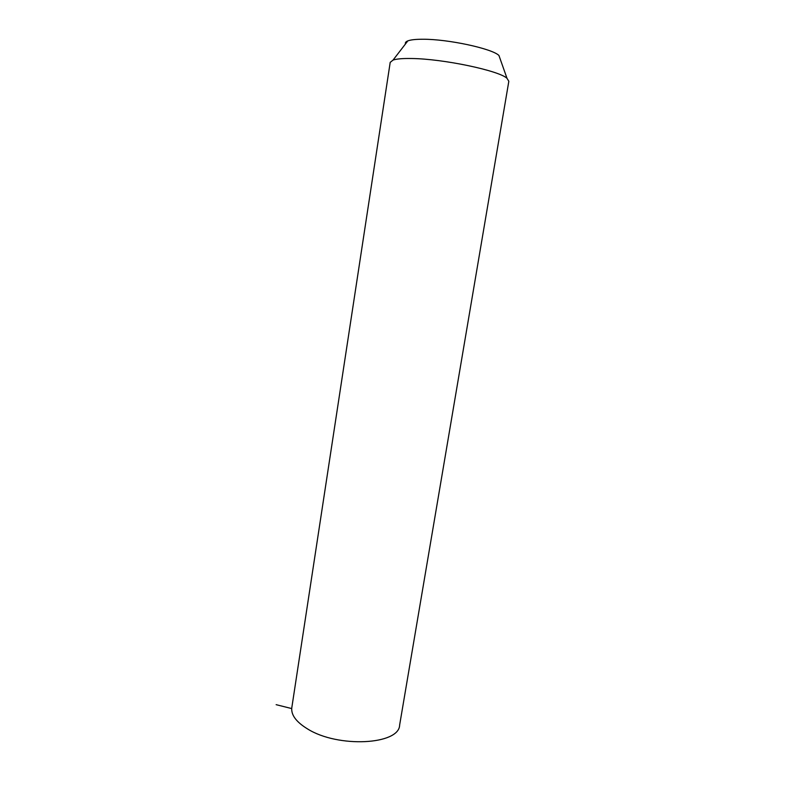 <?xml version="1.0" encoding="UTF-8"?>
<svg xmlns="http://www.w3.org/2000/svg" width="785" height="785" viewBox="0 0 785 785"><rect width="100%" height="100%" fill="white"/><g stroke="black" fill="none" stroke-linecap="round" stroke-linejoin="round"><path stroke-width="1.18" d="M390.214 62.29L291.794 707.785C291 714.919 296.2 721.945 307.406 728.843C337.884 748.203 399.388 744.828 399.634 725.055L508.827 81.287L507.002 78.314C498.897 70.572 442.907 58.787 411.575 58.512C402.744 58.355 396.572 58.875 393.059 60.062L390.204 62.388M500.153 58.934L498.936 55.47C492.116 48.611 447.97 39.073 422.879 39.25C415.785 39.23 410.781 39.77 407.847 40.879C405.786 41.693 405.001 42.714 405.482 43.96M291.706 708.57L276.143 704.675M407.847 40.879L393.059 60.062M498.936 55.47L507.002 78.314"/></g></svg>
